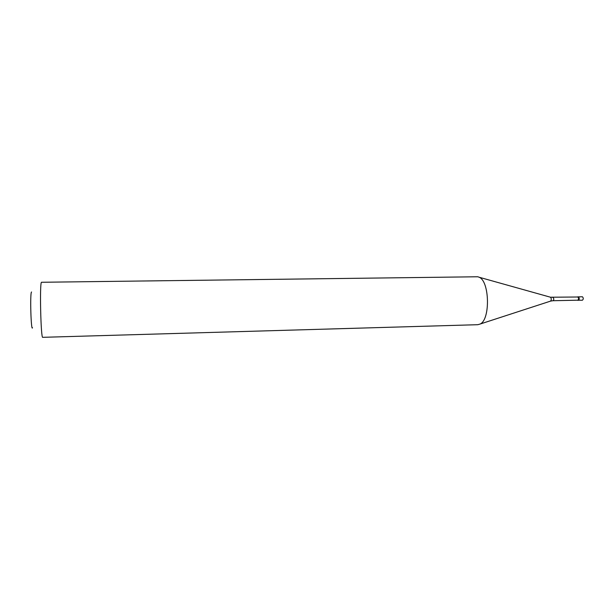 <?xml version="1.0" encoding="UTF-8"?>
<svg xmlns="http://www.w3.org/2000/svg" width="614" height="614" viewBox="0 0 614 614"><rect width="100%" height="100%" fill="white"/><g stroke="black" fill="none" stroke-linecap="round" stroke-linejoin="round"><path stroke-width="0.92" d="M582.264 300.231L582.379 300.238C583.553 299.187 583.569 298.036 582.425 296.777L582.195 296.785M582.31 296.769L578.388 296.861C579.524 298.12 579.509 299.271 578.35 300.33C579.509 299.271 579.524 298.12 578.388 296.861L578.158 296.869M582.379 300.238L577.39 300.2M577.766 300.338C578.933 299.287 578.941 298.128 577.812 296.877L577.321 297.015M577.659 300.185L577.766 300.192C578.833 299.233 578.841 298.174 577.805 297.015L577.597 297.022M477.792 276.768L41.437 282.271C39.557 283.683 40.862 339.174 42.727 337.324L477.838 324.699L480.102 324.046C490.456 319.733 489.65 281.12 479.135 277.236L477.792 276.768M32.519 327.746C31.045 332.143 29.909 293.553 31.475 292.064L31.567 291.98M577.766 300.192L553.014 300.722C554.035 299.755 554.043 298.68 553.045 297.521L552.861 297.521M552.915 300.714L550.574 301.113C551.556 299.793 551.525 298.496 550.489 297.222L550.298 297.168M480.102 324.046L550.382 301.175M578.273 296.854L577.697 296.861M577.697 297.007L550.489 297.222L479.135 277.236"/></g></svg>
